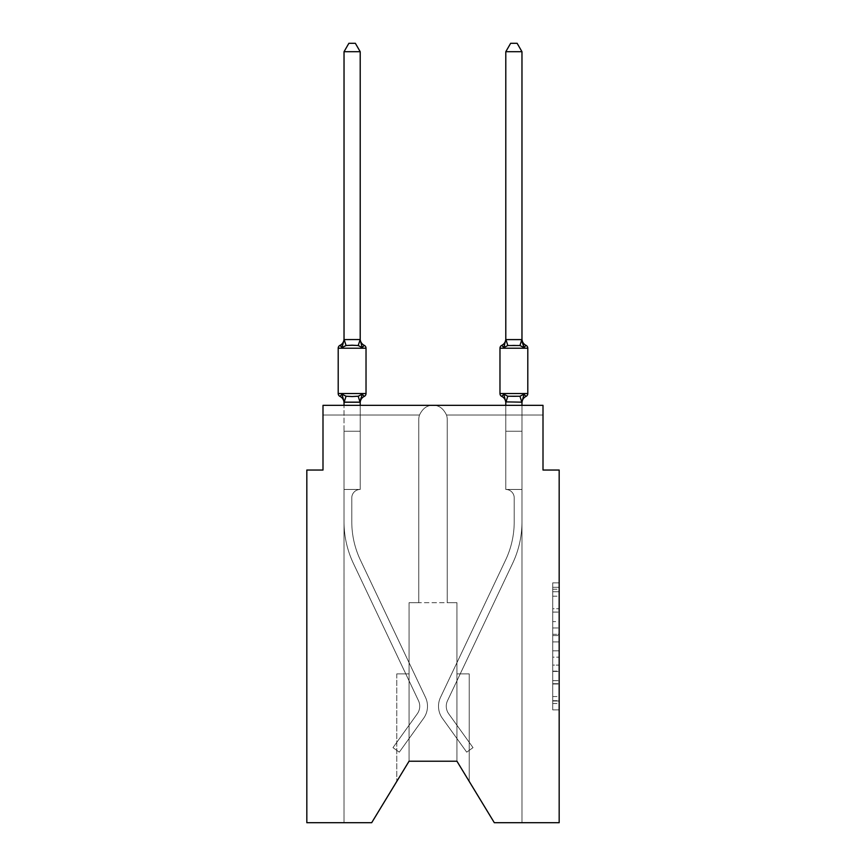 <?xml version="1.0" encoding="UTF-8"?>
<svg xmlns="http://www.w3.org/2000/svg" width="866" height="866" viewBox="0 0 866 866"><rect width="100%" height="100%" fill="white"/><g stroke="black" fill="none" stroke-linecap="round" stroke-linejoin="round"><path stroke-width="0.65" stroke-dasharray="4.33 3.25" d="M552.714 621.604L552.714 641.923L559.176 641.923L559.176 703.538L559.176 589.205L559.176 641.923L552.714 641.923L552.714 587.3L552.714 709.882L552.714 582.861L552.714 700.995L559.176 700.995L552.714 700.995L559.176 700.995L552.714 700.995L552.714 680.665L552.714 709.882L559.176 709.882L559.176 582.861L559.176 700.681L559.176 650.821L552.714 650.821L559.176 650.821L559.176 680.665L559.176 591.749L552.714 591.749L559.176 591.749L559.176 709.882L559.176 589.205L559.176 709.882L552.714 709.882L552.714 582.861L559.176 582.861L559.176 589.205L559.176 582.861L559.176 589.205L559.176 582.861L559.176 587.3L559.176 582.861L552.714 582.861L552.714 591.749L559.176 591.749L552.714 591.749L552.714 621.604L559.176 621.604M559.176 634.302L559.176 627.958L559.176 634.302L552.714 634.302L552.714 608.744L552.714 684.01L552.714 665.11L559.176 665.11L552.714 665.11L552.714 709.882L559.176 709.882L552.714 709.882L559.176 709.882L552.714 709.882L552.714 582.861L559.176 582.861L552.714 582.861L559.176 582.861L552.714 582.861L552.714 634.302L559.176 634.302M521.971 405.342L521.971 431.225L505.798 431.225L505.798 489.452L505.798 431.225L505.798 489.452L505.798 431.225L505.798 489.452L505.798 431.225L521.971 431.225L521.971 489.452L505.798 489.452L505.798 431.225L521.971 431.225L521.971 489.452L505.798 489.452L521.971 489.452L505.798 489.452L521.971 489.452L521.971 431.225L521.971 489.452L505.798 489.452L521.971 489.452L521.971 431.225L521.971 489.452L505.798 489.452L521.971 489.452L505.798 489.452L521.971 489.452L521.971 431.225L521.971 489.452L505.798 489.452L521.971 489.452L521.971 431.225L521.971 489.452L505.798 489.452L521.971 489.452L505.798 489.452L521.971 489.452L505.798 489.452L521.971 489.452L521.971 822.7L494.313 822.7L456.945 761.225L456.945 602.693L456.945 761.225L494.313 822.7L521.971 822.7L521.971 489.452L521.971 822.7L494.313 822.7L456.945 761.225L456.945 602.693L456.945 761.225L494.313 822.7L521.971 822.7L521.971 489.452L521.971 822.7L494.313 822.7L456.945 761.225L456.945 602.693L456.945 761.225L494.313 822.7L521.971 822.7L521.971 489.452L521.971 822.7L494.313 822.7L456.945 761.225L456.945 602.693L409.055 602.693L418.765 602.693L418.765 419.577A14.235 14.235 0 0 1 419.501 415.041A14.235 14.235 0 0 0 418.765 419.577A14.235 14.235 0 0 1 419.501 415.041A14.235 14.235 0 0 0 418.765 419.577A14.235 14.235 0 0 1 419.501 415.041C422.662 408.395 427.155 405.158 433 405.342C427.155 405.158 422.662 408.395 419.501 415.041C422.662 408.395 427.155 405.158 433 405.342C427.155 405.158 422.662 408.395 419.501 415.041C422.662 408.395 427.155 405.158 433 405.342L322.996 405.342L322.996 470.043L306.824 470.043L306.824 822.7L371.687 822.7L344.029 822.7L371.687 822.7L409.055 761.225L409.055 602.693L409.055 761.225L371.687 822.7L344.029 822.7L344.029 521.808A97.057 97.057 0 0 0 353.393 563.398L418.484 700.681A12.947 12.947 0 0 1 417.304 713.779L392.98 747.639L399.291 752.164L423.615 718.304A20.708 20.708 0 0 0 425.498 697.357L360.408 560.075A89.295 89.295 0 0 1 351.791 521.808L351.791 497.874L351.791 521.808A89.295 89.295 0 0 0 360.408 560.075L425.498 697.357A20.708 20.708 0 0 1 423.615 718.304L399.291 752.164L392.98 747.639L417.304 713.779A12.947 12.947 0 0 0 418.484 700.681L353.393 563.398A97.057 97.057 0 0 1 344.029 521.808L344.029 489.452L360.202 489.452A8.411 8.411 0 0 0 351.791 497.874L351.791 521.808A89.295 89.295 0 0 0 360.408 560.075L425.498 697.357A20.708 20.708 0 0 1 423.615 718.304L399.291 752.164L392.98 747.639L417.304 713.779A12.947 12.947 0 0 0 418.484 700.681L353.393 563.398A97.057 97.057 0 0 1 344.029 521.808L344.029 431.225L360.202 431.225L360.202 489.452A8.411 8.411 0 0 0 351.791 497.874L351.791 521.808A89.295 89.295 0 0 0 360.408 560.075L425.498 697.357A20.708 20.708 0 0 1 423.615 718.304L399.291 752.164L392.98 747.639L417.304 713.779A12.947 12.947 0 0 0 418.484 700.681L353.393 563.398A97.057 97.057 0 0 1 344.029 521.808L344.029 431.225L360.202 431.225L360.202 489.452A8.411 8.411 0 0 0 351.791 497.874L351.791 521.808A89.295 89.295 0 0 0 360.408 560.075L425.498 697.357A20.708 20.708 0 0 1 423.615 718.304L399.291 752.164L392.98 747.639L417.304 713.779A12.947 12.947 0 0 0 418.484 700.681L353.393 563.398A97.057 97.057 0 0 1 344.029 521.808L344.029 489.452L360.202 489.452L360.202 431.225L344.029 431.225L360.202 431.225L344.029 431.225L360.202 431.225L360.202 489.452A8.411 8.411 0 0 0 351.791 497.874L351.791 521.808A89.295 89.295 0 0 0 360.408 560.075L425.498 697.357A20.708 20.708 0 0 1 423.615 718.304L399.291 752.164L392.98 747.639L417.304 713.779A12.947 12.947 0 0 0 418.484 700.681L353.393 563.398A97.057 97.057 0 0 1 344.029 521.808L344.029 489.452L360.202 489.452A8.411 8.411 0 0 0 351.791 497.874L351.791 521.808A89.295 89.295 0 0 0 360.408 560.075L425.498 697.357A20.708 20.708 0 0 1 423.615 718.304L399.291 752.164L392.98 747.639L417.304 713.779A12.947 12.947 0 0 0 418.484 700.681L353.393 563.398A97.057 97.057 0 0 1 344.029 521.808L344.029 431.225L360.202 431.225L360.202 489.452A8.411 8.411 0 0 0 351.791 497.874L351.791 521.808A89.295 89.295 0 0 0 360.408 560.075L425.498 697.357A20.708 20.708 0 0 1 423.615 718.304L399.291 752.164L392.98 747.639L417.304 713.779A12.947 12.947 0 0 0 418.484 700.681L353.393 563.398A97.057 97.057 0 0 1 344.029 521.808L344.029 431.225L360.202 431.225L360.202 489.452A8.411 8.411 0 0 0 351.791 497.874L351.791 521.808A89.295 89.295 0 0 0 360.408 560.075L425.498 697.357A20.708 20.708 0 0 1 423.615 718.304L399.291 752.164L392.98 747.639L417.304 713.779A12.947 12.947 0 0 0 418.484 700.681L353.393 563.398A97.057 97.057 0 0 1 344.029 521.808L344.029 489.452L360.202 489.452A8.411 8.411 0 0 0 351.791 497.874A8.411 8.411 0 0 1 360.202 489.452L360.202 431.225L344.029 431.225L360.202 431.225L360.202 489.452A8.411 8.411 0 0 0 351.791 497.874L351.791 521.808A89.295 89.295 0 0 0 360.408 560.075L425.498 697.357A20.708 20.708 0 0 1 423.615 718.304L399.291 752.164L392.98 747.639L417.304 713.779A12.947 12.947 0 0 0 418.484 700.681L353.393 563.398A97.057 97.057 0 0 1 344.029 521.808L344.029 489.452L360.202 489.452L344.029 489.452L360.202 489.452L344.029 489.452L360.202 489.452L344.029 489.452L360.202 489.452L344.029 489.452L360.202 489.452L344.029 489.452L360.202 489.452L344.029 489.452L360.202 489.452L344.029 489.452L360.202 489.452L344.029 489.452L360.202 489.452L344.029 489.452L360.202 489.452L344.029 489.452L360.202 489.452L344.029 489.452L360.202 489.452L344.029 489.452L360.202 489.452L344.029 489.452L360.202 489.452L344.029 489.452L360.202 489.452L344.029 489.452L360.202 489.452L360.202 415.041L360.202 489.452L360.202 415.041L360.202 489.452L360.202 415.041L360.202 489.452L360.202 415.041L360.202 489.452L360.202 415.041L360.202 489.452L360.202 415.041L360.202 489.452L360.202 415.041L360.202 489.452L360.202 415.041L360.202 489.452L344.029 489.452L344.029 822.7L371.687 822.7L409.055 761.225L409.055 602.693L418.765 602.693L418.765 419.577A14.235 14.235 0 0 1 419.501 415.041C422.662 408.395 427.155 405.158 433 405.342L322.996 405.342L322.996 415.041L419.501 415.041L360.202 415.041L360.202 489.452L344.029 489.452L344.029 822.7L371.687 822.7L409.055 761.225L409.055 602.693L418.765 602.693L418.765 419.577A14.235 14.235 0 0 1 419.501 415.041L344.029 415.041L360.202 415.041L360.202 489.452L344.029 489.452L344.029 822.7L371.687 822.7L409.055 761.225L409.055 602.693L418.765 602.693L418.765 419.577A14.235 14.235 0 0 1 419.501 415.041L344.029 415.041L419.501 415.041L344.029 415.041L360.202 415.041L360.202 489.452L344.029 489.452L344.029 822.7L371.687 822.7L409.055 761.225L409.055 602.693L418.765 602.693L418.765 419.577A14.235 14.235 0 0 1 419.501 415.041L322.996 415.041L419.501 415.041L322.996 415.041L322.996 405.342L322.996 415.041L419.501 415.041L322.996 415.041L419.501 415.041L322.996 415.041L322.996 405.342L322.996 415.041L322.996 405.342L322.996 415.041L322.996 405.342L322.996 415.041L419.501 415.041L360.202 415.041L360.202 489.452L344.029 489.452L344.029 822.7L371.687 822.7L409.055 761.225L409.055 602.693L409.055 761.225L409.055 602.693L409.055 761.225L409.055 673.878L409.055 761.225L396.769 781.457L409.055 761.225L409.055 673.878L409.055 761.225L396.769 781.457L409.055 761.225L409.055 673.878L409.055 761.225L396.769 781.457L409.055 761.225L409.055 673.878L396.769 673.878L409.055 673.878L396.769 673.878L409.055 673.878L396.769 673.878L409.055 673.878L396.769 673.878L409.055 673.878L409.055 761.225L396.769 781.457L409.055 761.225L409.055 602.693L456.945 602.693L447.235 602.693L447.235 419.577A14.235 14.235 0 0 0 446.499 415.041A14.235 14.235 0 0 1 447.235 419.577L447.235 602.693L456.945 602.693L447.235 602.693L456.945 602.693L447.235 602.693L456.945 602.693L447.235 602.693L447.235 419.577L447.235 602.693L447.235 419.577L447.235 602.693L447.235 419.577L447.235 602.693L456.945 602.693L456.945 761.225L494.313 822.7L521.971 822.7L521.971 489.452L505.798 489.452A8.411 8.411 0 0 1 514.209 497.874L514.209 521.808A89.295 89.295 0 0 1 505.592 560.075L440.502 697.357A20.708 20.708 0 0 0 442.385 718.304L466.709 752.164L473.02 747.639L448.696 713.779A12.947 12.947 0 0 1 447.516 700.681L512.607 563.398A97.057 97.057 0 0 0 521.971 521.808L521.971 489.452L505.798 489.452A8.411 8.411 0 0 1 514.209 497.874L514.209 521.808A89.295 89.295 0 0 1 505.592 560.075L440.502 697.357A20.708 20.708 0 0 0 442.385 718.304L466.709 752.164L473.02 747.639L448.696 713.779A12.947 12.947 0 0 1 447.516 700.681L512.607 563.398A97.057 97.057 0 0 0 521.971 521.808L521.971 489.452L505.798 489.452A8.411 8.411 0 0 1 514.209 497.874L514.209 521.808A89.295 89.295 0 0 1 505.592 560.075L440.502 697.357A20.708 20.708 0 0 0 442.385 718.304L466.709 752.164L473.02 747.639L448.696 713.779A12.947 12.947 0 0 1 447.516 700.681L512.607 563.398A97.057 97.057 0 0 0 521.971 521.808L521.971 489.452L505.798 489.452A8.411 8.411 0 0 1 514.209 497.874L514.209 521.808A89.295 89.295 0 0 1 505.592 560.075L440.502 697.357A20.708 20.708 0 0 0 442.385 718.304L466.709 752.164L473.02 747.639L448.696 713.779A12.947 12.947 0 0 1 447.516 700.681L512.607 563.398A97.057 97.057 0 0 0 521.971 521.808L521.971 489.452L505.798 489.452A8.411 8.411 0 0 1 514.209 497.874L514.209 521.808A89.295 89.295 0 0 1 505.592 560.075L440.502 697.357A20.708 20.708 0 0 0 442.385 718.304L466.709 752.164L473.02 747.639L448.696 713.779A12.947 12.947 0 0 1 447.516 700.681L512.607 563.398A97.057 97.057 0 0 0 521.971 521.808L521.971 489.452L505.798 489.452A8.411 8.411 0 0 1 514.209 497.874L514.209 521.808A89.295 89.295 0 0 1 505.592 560.075L440.502 697.357A20.708 20.708 0 0 0 442.385 718.304L466.709 752.164L473.02 747.639L448.696 713.779A12.947 12.947 0 0 1 447.516 700.681L512.607 563.398A97.057 97.057 0 0 0 521.971 521.808L521.971 489.452L505.798 489.452A8.411 8.411 0 0 1 514.209 497.874L514.209 521.808A89.295 89.295 0 0 1 505.592 560.075L440.502 697.357A20.708 20.708 0 0 0 442.385 718.304L466.709 752.164L473.02 747.639L448.696 713.779A12.947 12.947 0 0 1 447.516 700.681L512.607 563.398A97.057 97.057 0 0 0 521.971 521.808L521.971 489.452L505.798 489.452A8.411 8.411 0 0 1 514.209 497.874L514.209 521.808A89.295 89.295 0 0 1 505.592 560.075L440.502 697.357A20.708 20.708 0 0 0 442.385 718.304L466.709 752.164L473.02 747.639L448.696 713.779A12.947 12.947 0 0 1 447.516 700.681L512.607 563.398A97.057 97.057 0 0 0 521.971 521.808L521.971 489.452L505.798 489.452A8.411 8.411 0 0 1 514.209 497.874L514.209 521.808A89.295 89.295 0 0 1 505.592 560.075L440.502 697.357A20.708 20.708 0 0 0 442.385 718.304L466.709 752.164L473.02 747.639L448.696 713.779A12.947 12.947 0 0 1 447.516 700.681L512.607 563.398A97.057 97.057 0 0 0 521.971 521.808L521.971 489.452L505.798 489.452A8.411 8.411 0 0 1 514.209 497.874L514.209 521.808A89.295 89.295 0 0 1 505.592 560.075L440.502 697.357A20.708 20.708 0 0 0 442.385 718.304L466.709 752.164L473.02 747.639L448.696 713.779A12.947 12.947 0 0 1 447.516 700.681L512.607 563.398A97.057 97.057 0 0 0 521.971 521.808L521.971 822.7L494.313 822.7L559.176 822.7L559.176 470.043L543.004 470.043L543.004 405.342L543.004 415.041L543.004 405.342L543.004 415.041L543.004 405.342L543.004 415.041L543.004 405.342L543.004 415.041L543.004 405.342L543.004 415.041L543.004 405.342L433 405.342C427.155 405.158 422.662 408.395 419.501 415.041C422.662 408.395 427.155 405.158 433 405.342L543.004 405.342L322.996 405.342L322.996 415.041L419.501 415.041C422.662 408.395 427.155 405.158 433 405.342C438.845 405.158 443.338 408.395 446.499 415.041L543.004 415.041L446.499 415.041A14.235 14.235 0 0 1 447.235 419.577L447.235 602.693L456.945 602.693L456.945 761.225L469.231 781.457L456.945 761.225L469.231 781.457L456.945 761.225L469.231 781.457L456.945 761.225L469.231 781.457L456.945 761.225L409.055 761.225L371.687 822.7L344.029 822.7L371.687 822.7L409.055 761.225L409.055 602.693L418.765 602.693L418.765 419.577A14.235 14.235 0 0 1 419.501 415.041C422.662 408.395 427.155 405.158 433 405.342C438.845 405.158 443.338 408.395 446.499 415.041L543.004 415.041L446.499 415.041A14.235 14.235 0 0 1 447.235 419.577A14.235 14.235 0 0 0 446.499 415.041L543.004 415.041L446.499 415.041A14.235 14.235 0 0 1 447.235 419.577L447.235 602.693L456.945 602.693L456.945 761.225L494.313 822.7L521.971 822.7L521.971 489.452L505.798 489.452L505.798 415.041L521.971 415.041L446.499 415.041L543.004 415.041L446.499 415.041A14.235 14.235 0 0 1 447.235 419.577A14.235 14.235 0 0 0 446.499 415.041L543.004 415.041L446.499 415.041L505.798 415.041L505.798 489.452L505.798 415.041L505.798 489.452L505.798 415.041L505.798 489.452L505.798 415.041L505.798 489.452L505.798 415.041L505.798 489.452L505.798 415.041L505.798 489.452L505.798 415.041L505.798 489.452L505.798 415.041L505.798 489.452L505.798 415.041L505.798 489.452L505.798 415.041L505.798 489.452L521.971 489.452L505.798 489.452L505.798 402.17L521.971 401.878L521.971 402.842L521.971 401.878L505.798 402.17L521.971 402.17L523.995 394.16L519.957 396.238L507.812 396.238L519.957 396.238L523.995 394.16L521.971 402.842A7.123 7.123 0 0 1 525.976 396.433A3.237 3.237 0 0 0 527.795 393.532A3.237 3.237 0 0 1 525.976 396.433A3.237 3.237 0 0 0 527.795 393.532A3.237 3.237 0 0 1 525.976 396.433A3.237 3.237 0 0 0 527.795 393.532A3.237 3.237 0 0 1 525.976 396.433A3.237 3.237 0 0 0 527.795 393.532A3.237 3.237 0 0 1 525.976 396.433A3.237 3.237 0 0 0 527.795 393.532L499.974 393.532A3.237 3.237 0 0 0 501.793 396.433A3.237 3.237 0 0 1 499.974 393.532A3.237 3.237 0 0 0 501.793 396.433L503.774 394.16L507.812 396.238L503.774 394.16L505.798 401.878L505.798 431.225L521.971 431.225L521.971 402.17L505.928 402.214L521.971 402.17L523.995 394.16L519.957 396.238L507.812 396.238L519.957 396.238L523.995 394.16L521.971 402.842A7.123 7.123 0 0 1 525.976 396.433A7.123 7.123 0 0 0 521.971 402.842L523.995 394.16L519.957 396.238L513.884 396.563L507.812 396.238L503.774 394.16L507.812 396.238L519.957 396.238L523.995 394.16L521.971 402.842A7.123 7.123 0 0 1 525.976 396.433A7.123 7.123 0 0 0 521.971 402.842L521.971 431.225L505.798 431.225L521.971 431.225L505.798 431.225L505.798 401.878L503.774 394.16L505.798 402.842L503.774 394.16L507.812 396.238L503.774 394.16L505.798 401.878L505.798 431.225L521.971 431.225L521.971 402.17L521.971 431.225L505.798 431.225L521.971 431.225L505.798 431.225L505.798 402.17L505.798 431.225L521.971 431.225L521.971 402.17L521.971 431.225L505.798 431.225L521.971 431.225L505.798 431.225L505.798 401.878L503.774 394.16L507.812 396.238L519.957 396.238L507.812 396.238L503.774 394.16L505.798 401.878L503.774 394.16L505.798 401.878L505.798 431.225L521.971 431.225L521.971 402.17L521.971 431.225L505.798 431.225L521.971 431.225L505.798 431.225L505.798 405.342M447.235 419.577A14.235 14.235 0 0 0 446.499 415.041C443.338 408.395 438.845 405.158 433 405.342C438.845 405.158 443.338 408.395 446.499 415.041A14.235 14.235 0 0 1 447.235 419.577M494.313 822.7L456.945 761.225L456.945 673.878L456.945 761.225L456.945 673.878L456.945 761.225L456.945 673.878L456.945 761.225L456.945 673.878L456.945 761.225L494.313 822.7M418.765 419.577L418.765 602.693L409.055 602.693L418.765 602.693L418.765 419.577L418.765 602.693L409.055 602.693L418.765 602.693L418.765 419.577M409.055 761.225L371.687 822.7L409.055 761.225L456.945 761.225L456.945 602.693L456.945 761.225M360.202 402.17L360.202 431.225L344.029 431.225L344.029 489.452L344.029 431.225L360.202 431.225L360.202 402.17L360.202 431.225L360.202 402.17L360.202 431.225L360.202 402.17L360.202 431.225L360.202 402.17L360.202 431.225L344.029 431.225L360.202 431.225L360.202 489.452L360.202 431.225L344.029 431.225L360.202 431.225L344.029 431.225L360.202 431.225L344.029 431.225L344.029 489.452L344.029 402.17L360.202 401.878L360.202 402.842L360.202 401.878L344.029 401.878L344.029 402.842L344.029 401.878L360.202 401.878L360.202 402.842L360.202 401.878L344.029 402.17L342.005 394.16L346.043 396.238L358.188 396.238L346.043 396.238L342.005 394.16L344.029 402.842A7.123 7.123 0 0 0 340.024 396.433A7.123 7.123 0 0 1 344.029 402.842L344.029 401.878L360.202 401.878L360.202 402.842L360.202 401.878L344.029 402.17L342.005 394.16L346.043 396.238L352.116 396.563L358.188 396.238L362.226 394.16L358.188 396.238L346.043 396.238L342.005 394.16L344.029 402.842A7.123 7.123 0 0 0 340.024 396.433A7.123 7.123 0 0 1 344.029 402.842L344.029 401.878L360.202 401.878L360.202 402.842L360.202 401.878L344.029 402.17L342.005 394.16L346.043 396.238L352.116 396.563L358.188 396.238L362.226 394.16L360.202 402.842L362.226 394.16L358.188 396.238L346.043 396.238L342.005 394.16L344.029 402.842A7.123 7.123 0 0 0 340.024 396.433A7.123 7.123 0 0 1 344.029 402.842L344.029 401.878L360.202 402.17L362.226 394.16L358.188 396.238L362.226 394.16L358.188 396.238L346.043 396.238L358.188 396.238L362.226 394.16L360.202 401.878M433 405.342C438.845 405.158 443.338 408.395 446.499 415.041C443.338 408.395 438.845 405.158 433 405.342C438.845 405.158 443.338 408.395 446.499 415.041C443.338 408.395 438.845 405.158 433 405.342C438.845 405.158 443.338 408.395 446.499 415.041C443.338 408.395 438.845 405.158 433 405.342L543.004 405.342L433 405.342M396.769 673.878L396.769 781.457L396.769 673.878M469.231 673.878L456.945 673.878L469.231 673.878L469.231 781.457L469.231 673.878L456.945 673.878L469.231 673.878L469.231 781.457L469.231 673.878L456.945 673.878L469.231 673.878L469.231 781.457L469.231 673.878L456.945 673.878L469.231 673.878L469.231 781.457L469.231 673.878M552.714 641.923L559.176 641.923L552.714 641.923M552.714 587.3L552.714 582.861L552.714 587.3L559.176 587.3L552.714 587.3M552.714 683.685L552.714 657.175L552.714 683.685L559.176 683.685L552.714 683.685M552.714 657.175L552.714 650.821L559.176 650.821L552.714 650.821L552.714 657.175L559.176 657.175L552.714 657.175M552.714 608.744L552.714 591.749L552.714 608.744L559.176 608.744L552.714 608.744M552.714 582.861L559.176 582.861L552.714 582.861L552.714 589.205L552.714 582.861L559.176 582.861M552.714 709.882L559.176 709.882L552.714 709.882L552.714 703.538L552.714 709.882M352.116 345.198L346.043 345.523L342.005 347.602L346.043 345.523L358.188 345.523L362.226 347.602L358.188 345.523L352.116 345.198L346.043 345.523L342.005 347.602L344.029 338.92L344.029 339.883L360.072 339.548L344.029 339.883L344.029 338.92L344.029 339.883L360.202 339.591L344.029 339.883L344.029 338.92L344.029 339.883L360.202 339.591L344.029 339.883L344.029 338.92L344.029 339.883L360.202 339.591L344.029 339.883L344.029 338.92L342.005 347.602L346.043 345.523L358.188 345.523L362.226 347.602L358.188 345.523L352.116 345.198L346.043 345.523L342.005 347.602L344.029 339.883L342.005 347.602L346.043 345.523L358.188 345.523L362.226 347.602L358.188 345.523L352.116 345.198L346.043 345.523L342.005 347.602L344.029 339.883L342.005 347.602L346.043 345.523L358.188 345.523L362.226 347.602L358.188 345.523L352.116 345.198M360.202 338.92A7.123 7.123 0 0 0 364.207 345.328A7.123 7.123 0 0 1 360.202 338.92A7.123 7.123 0 0 0 364.207 345.328A3.237 3.237 0 0 1 366.026 348.229A3.237 3.237 0 0 0 364.207 345.328A7.123 7.123 0 0 1 360.202 338.92A7.123 7.123 0 0 0 364.207 345.328A3.237 3.237 0 0 1 366.026 348.229A3.237 3.237 0 0 0 364.207 345.328A7.123 7.123 0 0 1 360.202 338.92A7.123 7.123 0 0 0 364.207 345.328A3.237 3.237 0 0 1 366.026 348.229A3.237 3.237 0 0 0 364.207 345.328A7.123 7.123 0 0 1 360.202 338.92L360.202 339.883L360.202 338.92A7.123 7.123 0 0 0 364.207 345.328A3.237 3.237 0 0 1 366.026 348.229A3.237 3.237 0 0 0 364.207 345.328A3.237 3.237 0 0 1 366.026 348.229L338.205 348.229L352.116 348.229L338.205 348.229L338.205 393.532L366.026 393.532A3.237 3.237 0 0 1 364.207 396.433A3.237 3.237 0 0 0 366.026 393.532A3.237 3.237 0 0 1 364.207 396.433A7.123 7.123 0 0 0 360.202 402.842A7.123 7.123 0 0 1 364.207 396.433A3.237 3.237 0 0 0 366.026 393.532A3.237 3.237 0 0 1 364.207 396.433A7.123 7.123 0 0 0 360.202 402.842A7.123 7.123 0 0 1 364.207 396.433A3.237 3.237 0 0 0 366.026 393.532A3.237 3.237 0 0 1 364.207 396.433A7.123 7.123 0 0 0 360.202 402.842A7.123 7.123 0 0 1 364.207 396.433A3.237 3.237 0 0 0 366.026 393.532A3.237 3.237 0 0 1 364.207 396.433A7.123 7.123 0 0 0 360.202 402.842A7.123 7.123 0 0 1 364.207 396.433A7.123 7.123 0 0 0 360.202 402.842M366.026 348.229L338.205 348.229L366.026 348.229L338.205 348.229L366.026 348.229L338.205 348.229L366.026 348.229L366.026 393.532L338.205 393.532L366.026 393.532L338.205 393.532L366.026 393.532L338.205 393.532L338.205 348.229L338.205 393.532L338.205 348.229L338.205 393.532L338.205 348.229L338.205 393.532L338.205 348.229L338.205 393.532L366.026 393.532L352.116 393.532L366.026 393.532L366.026 348.229L366.026 393.532M344.029 339.591L344.029 51.711L348.879 43.3L344.029 51.711L360.202 51.711L355.352 43.3L360.202 51.711L344.029 51.711L344.029 339.591L344.029 51.711L348.879 43.3L355.352 43.3L360.202 51.711L355.352 43.3L348.879 43.3L344.029 51.711L344.029 339.591L344.029 51.711L348.879 43.3L344.029 51.711L360.202 51.711L355.352 43.3L348.879 43.3L355.352 43.3L360.202 51.711L360.202 339.591L344.029 339.591L342.005 347.602L344.029 339.883L342.005 347.602L346.043 345.523L358.188 345.523L362.226 347.602L360.202 339.883L360.202 51.711L344.029 51.711L344.029 339.591L344.029 51.711L360.202 51.711L360.202 339.591L360.202 51.711L344.029 51.711L348.879 43.3L355.352 43.3L348.879 43.3L355.352 43.3L360.202 51.711L360.202 339.883L362.226 347.602L360.202 339.883L362.226 347.602L360.202 339.883L360.202 51.711L344.029 51.711L348.879 43.3L355.352 43.3L360.202 51.711L360.202 339.591L360.202 51.711L344.029 51.711L344.029 339.591L344.029 51.711L360.202 51.711L360.202 339.883L362.226 347.602L360.202 339.591M360.202 405.342L360.202 431.225L344.029 431.225L344.029 489.452L344.029 405.342M360.96 398.079L362.226 394.16L360.96 398.079L362.226 394.16L360.96 398.079L362.226 394.16L358.188 396.238L346.043 396.238L342.005 394.16L346.043 396.238L342.005 394.16L344.029 402.842A7.123 7.123 0 0 0 340.024 396.433A7.123 7.123 0 0 1 344.029 402.842L344.029 402.17M340.024 345.328A7.123 7.123 0 0 0 344.029 338.92A7.123 7.123 0 0 1 340.024 345.328A7.123 7.123 0 0 0 344.029 338.92A7.123 7.123 0 0 1 340.024 345.328A7.123 7.123 0 0 0 344.029 338.92A7.123 7.123 0 0 1 340.024 345.328A7.123 7.123 0 0 0 344.029 338.92A7.123 7.123 0 0 1 340.024 345.328A7.123 7.123 0 0 0 344.029 338.92M513.884 345.198L519.957 345.523L523.995 347.602L519.957 345.523L507.812 345.523L503.774 347.602L507.812 345.523L513.884 345.198L519.957 345.523L523.995 347.602L521.971 338.92L521.971 339.883L505.798 339.883L505.798 338.92L505.798 339.883L521.971 339.883L521.971 338.92L521.971 339.883L505.798 339.591L503.774 347.602L507.812 345.523L503.774 347.602L507.812 345.523L513.884 345.198L519.957 345.523L507.812 345.523L503.774 347.602L507.812 345.523L513.884 345.198L519.957 345.523L523.995 347.602L519.957 345.523L507.812 345.523L503.774 347.602L507.812 345.523L513.884 345.198L519.957 345.523L523.995 347.602L521.971 338.92L521.971 339.883L521.971 338.92L521.971 339.883L521.971 338.92L521.971 339.883L505.928 339.548L521.971 339.591L523.995 347.602L519.957 345.523L507.812 345.523L513.884 345.198M499.974 393.532L513.884 393.532L499.974 393.532A3.237 3.237 0 0 0 501.793 396.433A7.123 7.123 0 0 1 505.798 402.842A7.123 7.123 0 0 0 501.793 396.433L503.774 394.16L501.793 396.433A3.237 3.237 0 0 1 499.974 393.532L499.974 348.229L499.974 393.532L499.974 348.229L499.974 393.532L499.974 348.229L499.974 393.532L499.974 348.229L499.974 393.532L499.974 348.229L527.795 348.229L499.974 348.229A3.237 3.237 0 0 1 501.793 345.328A7.123 7.123 0 0 0 505.798 338.92A7.123 7.123 0 0 1 501.793 345.328A3.237 3.237 0 0 0 499.974 348.229A3.237 3.237 0 0 1 501.793 345.328A7.123 7.123 0 0 0 505.798 338.92A7.123 7.123 0 0 1 501.793 345.328A3.237 3.237 0 0 0 499.974 348.229A3.237 3.237 0 0 1 501.793 345.328A7.123 7.123 0 0 0 505.798 338.92L505.798 51.711L505.798 339.883L505.798 51.711L505.798 339.883L505.798 51.711L505.798 339.591L505.798 51.711L510.648 43.3L505.798 51.711L510.648 43.3L517.121 43.3L521.971 51.711L521.971 339.591L521.971 51.711L517.121 43.3L521.971 51.711L505.798 51.711L510.648 43.3L505.798 51.711L521.971 51.711L521.971 339.591L521.971 51.711L521.971 339.591L521.971 51.711L521.971 339.591L521.971 51.711L517.121 43.3L510.648 43.3L505.798 51.711L521.971 51.711L517.121 43.3L510.648 43.3L517.121 43.3L510.648 43.3L505.798 51.711L521.971 51.711L505.798 51.711L521.971 51.711L517.121 43.3L510.648 43.3L505.798 51.711L521.971 51.711L517.121 43.3L510.648 43.3L517.121 43.3L510.648 43.3L505.798 51.711L521.971 51.711L505.798 51.711L505.798 338.92A7.123 7.123 0 0 1 501.793 345.328A3.237 3.237 0 0 0 499.974 348.229A3.237 3.237 0 0 1 501.793 345.328A3.237 3.237 0 0 0 499.974 348.229L527.795 348.229A3.237 3.237 0 0 0 525.976 345.328A3.237 3.237 0 0 1 527.795 348.229L527.795 393.532L499.974 393.532A3.237 3.237 0 0 0 501.793 396.433A7.123 7.123 0 0 1 505.798 402.842A7.123 7.123 0 0 0 501.793 396.433A3.237 3.237 0 0 1 499.974 393.532A3.237 3.237 0 0 0 501.793 396.433A3.237 3.237 0 0 1 499.974 393.532L527.795 393.532L499.974 393.532L527.795 393.532L527.795 348.229A3.237 3.237 0 0 0 525.976 345.328A7.123 7.123 0 0 1 521.971 338.92A7.123 7.123 0 0 0 525.976 345.328A3.237 3.237 0 0 1 527.795 348.229L527.795 393.532L527.795 348.229A3.237 3.237 0 0 0 525.976 345.328A3.237 3.237 0 0 1 527.795 348.229L527.795 393.532L527.795 348.229A3.237 3.237 0 0 0 525.976 345.328A7.123 7.123 0 0 1 521.971 338.92A7.123 7.123 0 0 0 525.976 345.328A3.237 3.237 0 0 1 527.795 348.229L527.795 393.532L527.795 348.229A3.237 3.237 0 0 0 525.976 345.328A7.123 7.123 0 0 1 521.971 338.92M344.029 402.842A7.123 7.123 0 0 0 340.024 396.433M360.202 51.711L355.352 43.3L348.879 43.3L344.029 51.711M504.532 345.036L503.774 347.602M505.928 339.548L521.971 339.591L505.798 339.591L507.812 345.523M521.971 402.842A7.123 7.123 0 0 1 525.976 396.433A7.123 7.123 0 0 0 521.971 402.842L523.995 394.16L519.957 396.238L523.995 394.16L521.971 402.842A7.123 7.123 0 0 1 525.976 396.433A7.123 7.123 0 0 0 521.971 402.842L523.995 394.16L519.957 396.238L513.884 396.563L507.812 396.238L503.774 394.16M523.995 347.602L519.957 345.523L523.995 347.602L521.971 339.883M505.798 338.92A7.123 7.123 0 0 1 501.793 345.328A7.123 7.123 0 0 0 505.798 338.92A7.123 7.123 0 0 1 501.793 345.328A3.237 3.237 0 0 0 499.974 348.229M521.971 51.711L517.121 43.3L521.971 51.711L521.971 339.591M527.795 348.229L527.795 393.532M505.798 51.711L505.798 339.591M521.971 402.17L521.971 431.225L505.798 431.225L505.798 489.452L505.798 402.17M501.793 396.433A7.123 7.123 0 0 1 505.798 402.842M552.714 680.665L559.176 680.665L552.714 680.665M552.714 671.139L559.176 671.139M552.714 612.078L559.176 612.078L552.714 612.078M552.714 589.205L559.176 589.205M552.714 703.538L559.176 703.538M552.714 696.545L559.176 696.545M552.714 596.198L559.176 596.198M552.714 635.579L559.176 635.579L552.714 635.579M552.714 671.464L559.176 671.464L552.714 671.464M552.714 684.01L559.176 684.01L552.714 684.01M552.714 627.958L559.176 627.958L552.714 627.958M346.043 396.238L344.159 402.214M358.188 396.238L360.072 402.214M344.159 339.548L346.043 345.523M360.072 339.548L358.188 345.523M519.957 396.238L521.841 402.214M507.812 396.238L505.928 402.214M521.841 339.548L519.957 345.523M552.714 700.681L559.176 700.681M552.714 700.995L559.176 700.995M552.714 591.749L559.176 591.749"/><path stroke-width="1.3" d="M456.945 761.225L494.313 822.7L559.176 822.7L559.176 470.043L543.004 470.043L543.004 405.342L322.996 405.342L322.996 470.043L306.824 470.043L306.824 822.7L371.687 822.7L409.055 761.225L456.945 761.225L409.055 761.225M360.202 402.842A7.123 7.123 0 0 1 364.207 396.433L362.226 394.16L364.207 396.433L362.226 394.16L364.207 396.433L362.226 394.16L360.072 402.214L344.159 402.214L342.005 394.16L340.024 396.433A3.237 3.237 0 0 1 338.205 393.532A3.237 3.237 0 0 0 340.024 396.433L342.005 394.16L340.024 396.433A3.237 3.237 0 0 1 338.205 393.532A3.237 3.237 0 0 0 340.024 396.433L342.005 394.16L340.024 396.433A3.237 3.237 0 0 1 338.205 393.532A3.237 3.237 0 0 0 340.024 396.433L342.005 394.16L340.024 396.433A3.237 3.237 0 0 1 338.205 393.532A3.237 3.237 0 0 0 340.024 396.433L342.005 394.16L340.024 396.433A3.237 3.237 0 0 1 338.205 393.532A3.237 3.237 0 0 0 340.024 396.433L342.005 394.16L346.043 396.238L352.116 396.563L358.188 396.238L362.226 394.16L364.207 396.433A3.237 3.237 0 0 0 366.026 393.532L366.026 348.229A3.237 3.237 0 0 0 364.207 345.328L362.226 347.602L364.207 345.328A7.123 7.123 0 0 1 360.202 338.92L360.202 339.883L360.202 338.92M360.202 51.711L344.029 51.711L348.879 43.3L355.352 43.3L360.202 51.711L360.202 339.883L362.226 347.602L358.188 345.523L352.116 345.198L346.043 345.523L342.005 347.602L340.024 345.328A3.237 3.237 0 0 0 338.205 348.229A3.237 3.237 0 0 1 340.024 345.328L340.944 345.772L340.024 345.328A3.237 3.237 0 0 0 338.205 348.229A3.237 3.237 0 0 1 340.024 345.328A3.237 3.237 0 0 0 338.205 348.229A3.237 3.237 0 0 1 340.024 345.328L340.944 345.772L340.024 345.328A3.237 3.237 0 0 0 338.205 348.229A3.237 3.237 0 0 1 340.024 345.328A3.237 3.237 0 0 0 338.205 348.229A3.237 3.237 0 0 1 340.024 345.328L342.005 347.602L340.024 345.328A7.123 7.123 0 0 0 344.029 338.92M360.202 401.878L360.96 398.079M521.971 402.842A7.123 7.123 0 0 1 525.976 396.433L523.995 394.16L525.976 396.433A3.237 3.237 0 0 0 527.795 393.532L527.795 348.229L499.974 348.229L499.974 393.532A3.237 3.237 0 0 0 501.793 396.433A7.123 7.123 0 0 1 505.798 402.842L505.798 401.878L505.798 402.842A7.123 7.123 0 0 0 501.793 396.433L503.774 394.16L501.793 396.433A7.123 7.123 0 0 1 505.798 402.842A7.123 7.123 0 0 0 501.793 396.433L503.774 394.16L501.793 396.433A7.123 7.123 0 0 1 505.798 402.842M521.971 338.92A7.123 7.123 0 0 0 525.976 345.328L523.995 347.602L525.976 345.328L523.995 347.602L522.306 342.319L523.995 347.602L525.976 345.328A7.123 7.123 0 0 1 521.971 338.92A7.123 7.123 0 0 0 525.976 345.328L523.995 347.602L525.976 345.328L523.995 347.602L522.306 342.319L523.995 347.602L525.976 345.328A7.123 7.123 0 0 1 521.971 338.92A7.123 7.123 0 0 0 525.976 345.328L523.995 347.602L525.976 345.328A3.237 3.237 0 0 1 527.795 348.229M505.798 402.17L503.774 394.16L501.793 396.433L503.774 394.16L507.812 396.238L519.957 396.238L523.995 394.16L521.971 402.17L505.798 401.878L505.798 405.342M522.306 342.319L523.995 347.602L519.957 345.523L507.812 345.523L503.774 347.602L504.532 345.036L503.774 347.602L504.532 345.036L503.774 347.602L501.793 345.328A3.237 3.237 0 0 0 499.974 348.229M360.202 339.591L358.188 345.523M344.029 402.842L344.029 401.878L344.029 402.842A7.123 7.123 0 0 0 340.024 396.433M344.029 51.711L344.029 339.883L342.005 347.602L340.024 345.328M366.026 348.229L338.205 348.229L338.205 393.532L366.026 393.532M344.029 339.591L360.072 339.548M360.202 405.342L360.202 402.17M344.029 405.342L344.029 402.17M504.532 345.036L503.774 347.602L501.793 345.328A7.123 7.123 0 0 0 505.798 338.92M521.971 339.591L521.971 51.711L505.798 51.711L505.798 339.591L521.971 339.591L523.995 347.602M503.774 347.602L505.798 339.591M521.971 405.342L521.971 402.17M503.774 394.16L501.793 396.433M505.798 51.711L510.648 43.3L517.121 43.3L521.971 51.711M346.043 396.238L344.159 402.214M358.188 396.238L360.072 402.214M344.159 339.548L346.043 345.523M499.974 393.532L527.795 393.532M521.841 402.214L519.957 396.238M505.928 402.214L507.812 396.238M519.957 345.523L521.841 339.548M507.812 345.523L505.928 339.548"/></g></svg>
